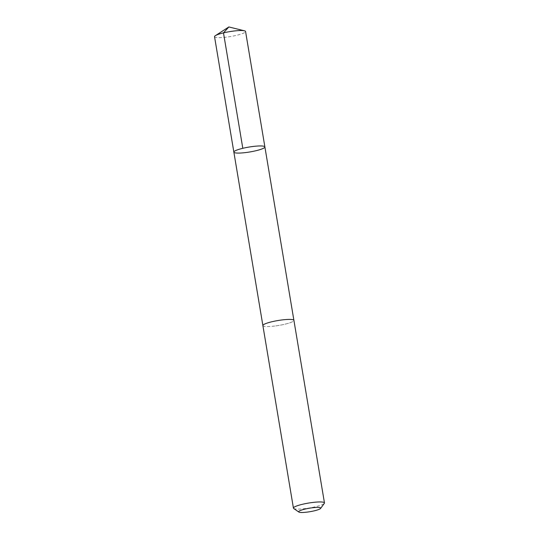 <?xml version="1.0" encoding="UTF-8"?>
<svg xmlns="http://www.w3.org/2000/svg" width="539" height="539" viewBox="0 0 539 539"><rect width="100%" height="100%" fill="white"/><g stroke="black" fill="none" stroke-linecap="round" stroke-linejoin="round"><path stroke-width="0.4" stroke-dasharray="2.69 2.02" d="M214.535 36.692A15.732 2.486 170.5 0 0 227.397 37.009A15.732 2.486 170.5 0 0 245.568 31.498M275.746 325.9A15.725 2.486 170.5 0 0 293.91 320.382A15.725 2.486 170.5 0 0 281.055 320.065A15.725 2.486 170.5 0 0 262.884 325.576A15.725 2.486 170.5 0 0 275.746 325.9M264.885 146.918A15.732 2.486 -9.5 0 1 246.714 152.436A15.732 2.486 -9.5 0 1 233.859 152.113M262.877 325.516L262.884 325.576A15.732 2.486 170.5 0 0 278.811 325.435A15.732 2.486 170.5 0 0 293.917 320.382L293.896 320.321M293.694 508.479A15.732 2.486 170.5 0 0 309.359 507.981A15.732 2.486 170.5 0 0 324.33 503.352"/><path stroke-width="0.81" d="M246.714 152.436A15.732 2.486 -9.5 0 1 233.859 152.113A15.732 2.486 -9.5 0 1 248.957 147.066A15.732 2.486 -9.5 0 1 264.885 146.918A15.732 2.486 -9.5 0 1 246.714 152.436M245.568 31.498A15.732 2.486 170.5 0 0 244.484 30.811A15.732 2.486 170.5 0 0 232.713 31.174A15.732 2.486 170.5 0 0 215.344 35.689A15.732 2.486 170.5 0 0 214.535 36.692L233.859 152.113A15.732 2.486 -9.5 0 1 248.957 147.066A15.732 2.486 -9.5 0 1 264.885 146.918L245.568 31.498M320.624 508.405L324.33 503.352A15.732 2.486 170.5 0 0 324.465 502.927L293.917 320.382A15.732 2.486 170.5 0 0 281.055 320.065A15.732 2.486 170.5 0 0 262.884 325.576L293.432 508.122A15.732 2.486 170.5 0 0 293.694 508.479L298.835 512.05A11.191 1.772 170.5 0 0 309.979 511.693A11.191 1.772 170.5 0 0 320.624 508.405A11.191 1.772 170.5 0 0 311.576 507.873A11.191 1.772 170.5 0 0 298.835 512.05M324.465 502.927A15.732 2.486 170.5 0 0 311.603 502.604A15.732 2.486 170.5 0 0 293.432 508.122M242.806 148.299L223.49 32.879L228.859 26.95L215.344 35.689M228.859 26.95L244.484 30.811M293.896 320.321L264.885 146.918M262.877 325.516L233.859 152.113"/></g></svg>

